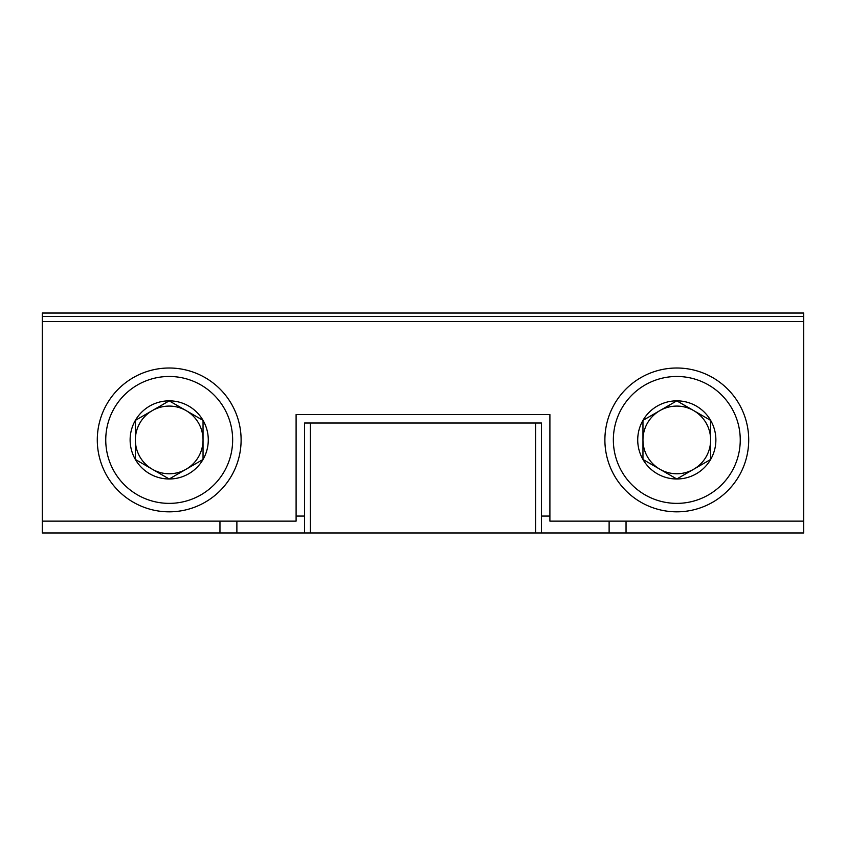 <?xml version="1.0" encoding="UTF-8"?>
<svg xmlns="http://www.w3.org/2000/svg" width="846" height="846" viewBox="0 0 846 846"><rect width="100%" height="100%" fill="white"/><g stroke="black" fill="none" stroke-linecap="round" stroke-linejoin="round"><path stroke-width="1.27" d="M42.3 321.48L42.3 532.98L803.7 532.98L803.7 316.404L42.3 316.404L42.3 321.48L803.7 321.48M219.96 521.136L219.96 532.98L219.96 521.136M296.1 516.06L304.56 516.06M541.44 516.06L549.9 516.06M626.04 532.98L626.04 521.136L626.04 532.98M541.44 532.98L541.44 423L304.56 423L304.56 532.98M803.7 316.404L803.7 313.02L42.3 313.02L42.3 316.404M42.3 521.136L296.1 521.136L296.1 414.54L549.9 414.54L549.9 521.136L803.7 521.136M135.36 420.377L169.2 400.845L203.04 420.377L203.04 459.463L169.2 478.995L135.36 459.463L135.36 420.377A39.075 39.075 0 0 1 203.04 420.377A39.075 39.075 0 0 1 169.2 478.995A39.075 39.075 0 0 1 135.36 420.377L135.36 459.463L169.2 478.995L203.04 459.463L203.04 420.377L186.12 410.617A33.84 33.84 0 0 1 186.12 469.223A33.84 33.84 0 0 1 135.36 439.92A33.84 33.84 0 0 1 152.28 410.617L135.36 420.377M169.2 503.37A63.45 63.45 0 0 1 114.252 408.195A63.45 63.45 0 0 1 224.148 408.195A63.45 63.45 0 0 1 169.2 503.37M169.2 511.83A71.91 71.91 0 0 1 106.924 403.965A71.91 71.91 0 0 1 231.476 403.965A71.91 71.91 0 0 1 169.2 511.83M152.28 410.617A33.84 33.84 0 0 1 186.12 410.617L169.2 400.845L152.28 410.617M642.96 420.377L676.8 400.845L710.64 420.377L710.64 459.463L676.8 478.995L642.96 459.463L642.96 420.377A39.075 39.075 0 0 1 710.64 420.377A39.075 39.075 0 0 1 676.8 478.995A39.075 39.075 0 0 1 642.96 420.377L642.96 459.463L676.8 478.995L710.64 459.463L710.64 420.377L693.72 410.617A33.84 33.84 0 0 1 693.72 469.223A33.84 33.84 0 0 1 642.96 439.92A33.84 33.84 0 0 1 659.88 410.617L642.96 420.377M676.8 503.37A63.45 63.45 0 0 1 621.852 408.195A63.45 63.45 0 0 1 731.748 408.195A63.45 63.45 0 0 1 676.8 503.37M676.8 511.83A71.91 71.91 0 0 1 614.524 403.965A71.91 71.91 0 0 1 739.076 403.965A71.91 71.91 0 0 1 676.8 511.83M659.88 410.617A33.84 33.84 0 0 1 693.72 410.617L676.8 400.845L659.88 410.617M310.334 423L310.334 532.98M535.666 423L535.666 532.98M609.12 521.136L609.12 532.98M236.88 521.136L236.88 532.98"/></g></svg>
